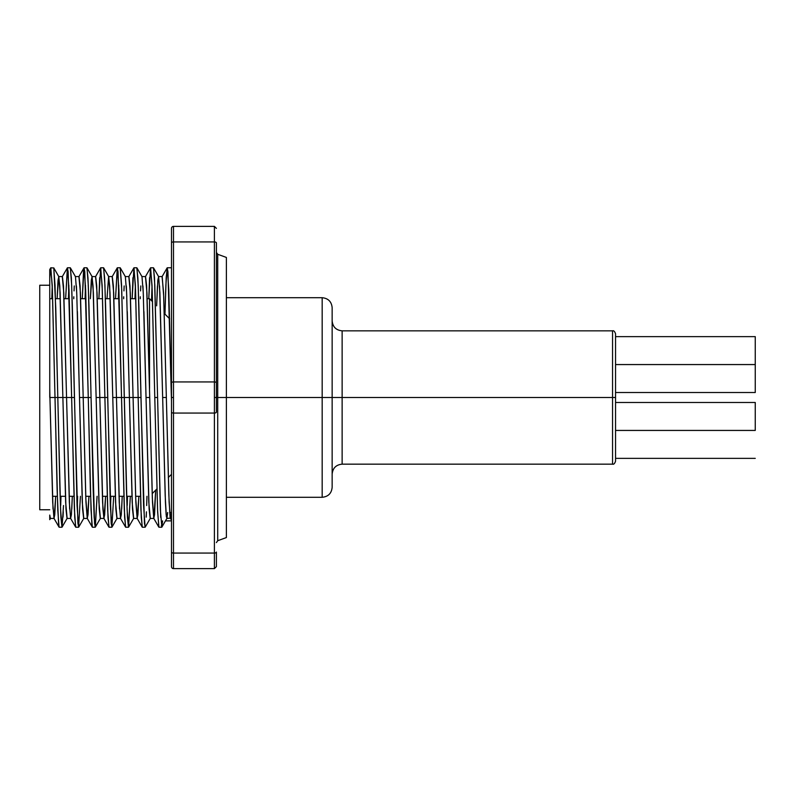 <?xml version="1.0" encoding="UTF-8"?>
<svg xmlns="http://www.w3.org/2000/svg" width="795" height="795" viewBox="0 0 795 795"><rect width="100%" height="100%" fill="white"/><g stroke="black" fill="none" stroke-linecap="round" stroke-linejoin="round"><path stroke-width="1.19" d="M171.491 520.874L165.469 520.874L171.491 520.874M160.689 517.386L157.589 397.5L154.786 397.5L157.639 511.93L158.94 527.224L161.753 527.224L162.587 520.874M161.971 526.817L161.315 525.634M69.652 509.058L66.561 397.5L55.004 397.5L57.101 489.263L58.621 524.74L59.158 527.224L61.96 527.224L60.887 517.157L59.923 489.65L55.759 307.904L53.802 267.975L50.84 267.776L52.371 289.171L55.004 397.5L62.875 397.5L65.965 509.058L67.028 518.439L70.715 518.439M63.272 511.821L63.034 517.157M58.83 276.65L58.035 280.228L57.101 298.711L58.711 276.561L59.784 285.942L62.875 397.5L60.102 292.759L58.83 276.65L53.752 267.865L55.034 285.157L60.579 509.843L62.06 527.135L63.501 505.541M60.698 505.411L60.996 496.289M77.393 311.59L79.5 397.5L76.737 292.759L75.455 276.65L70.377 267.865L71.659 285.157L74.432 397.5L71.629 397.5L74.73 517.346L75.783 527.224L78.596 527.224L77.055 505.541L72.315 305.35L71.351 277.843L70.278 267.776L67.476 267.776L69.016 289.589L71.629 397.5L74.432 397.5L77.91 523.249L78.695 527.135L83.773 518.35L82.273 502.241L79.5 397.5L82.591 509.058L83.664 518.439L87.351 518.439L85.81 498.227L83.197 397.5L79.5 397.5L83.197 397.5L80.106 285.942L79.033 276.561L75.346 276.561M80.434 496.289L78.596 527.224M77.334 505.411L77.632 496.289M92.091 276.65L91.306 280.228L90.372 298.711L91.982 276.561L93.045 285.942L96.135 397.5L99.822 397.5L102.595 502.241L103.867 518.35L104.662 514.772L105.596 496.289L103.986 518.439L102.913 509.058L99.822 397.5L96.135 397.5L93.363 292.759L92.091 276.65L87.013 267.865L88.295 285.157L91.067 397.5L88.265 397.5L90.362 489.263L91.882 524.74L92.419 527.224L95.221 527.224L94.158 517.157L93.184 489.65L88.951 305.35L87.977 277.843L86.903 267.776L84.101 267.776L85.651 289.589L88.265 397.5L91.067 397.5L94.545 523.249L95.33 527.135L97.07 496.289L95.221 527.224M93.82 509.406L93.959 505.411M119.538 509.058L116.458 397.5L112.771 397.5L109.998 292.759L108.716 276.65L103.638 267.865L104.93 285.157L107.693 397.5L104.89 397.5L107.991 517.346L109.054 527.224L111.857 527.224L110.316 505.541L105.586 305.35L104.612 277.843L103.539 267.776L100.736 267.776L102.277 289.589L104.89 397.5L107.693 397.5L111.171 523.249L111.956 527.135L117.034 518.35L115.543 502.241L112.771 397.5L115.851 509.058L116.925 518.439L120.611 518.439M113.695 496.289L111.857 527.224M110.455 509.406L110.893 496.289M127.28 311.59L129.396 397.5L121.526 397.5L124.626 517.346L125.68 527.224L128.482 527.224L127.419 517.157L126.445 489.65L121.715 289.459L120.174 267.776L117.362 267.776L118.912 289.589L121.526 397.5L129.396 397.5L132.487 509.058L133.56 518.439L137.247 518.439L135.707 498.227L133.083 397.5L129.396 397.5L133.083 397.5L130.002 285.942L128.929 276.561L125.242 276.561M128.591 527.135L133.669 518.35L132.169 502.241L126.624 292.759L125.352 276.65L120.274 267.865L121.555 285.157L127.101 509.843L128.591 527.135L130.33 496.289L128.482 527.224M127.23 505.411L127.528 496.289L127.23 505.411M143.915 311.59L146.032 397.5L143.259 292.759L141.987 276.65L136.909 267.865L138.191 285.157L140.963 397.5L138.151 397.5L141.252 517.346L142.315 527.224L145.117 527.224L143.577 505.541L138.847 305.35L137.873 277.843L136.8 267.776L133.997 267.776L135.538 289.589L138.151 397.5L140.963 397.5L144.442 523.249L145.217 527.135L150.295 518.35L148.804 502.241L146.032 397.5L149.112 509.058L150.185 518.439L153.872 518.439L152.332 498.227L149.718 397.5L146.032 397.5L149.718 397.5L146.628 285.942L145.555 276.561L141.868 276.561M146.429 511.821L146.191 517.157M146.956 496.289L146.658 505.541M51.824 298.195L52.241 285.594L51.824 298.195M53.017 509.058L49.926 397.5L52.699 502.241L53.98 518.35L59.059 527.135L57.767 509.843L55.004 397.5L49.747 397.5L55.004 397.5L52.232 285.157L50.741 267.865L49.747 278.28L50.403 269.376L51.089 268.293M68.877 285.554L68.738 289.459M62.06 527.135L67.138 518.35L65.647 502.241L62.875 397.5L71.629 397.5L68.151 271.751L67.366 267.865L65.627 298.711L67.476 267.776M85.502 285.554L85.373 289.459M84.002 267.865L78.924 276.65L80.424 292.759L85.959 502.241L87.241 518.35L92.319 527.135L91.037 509.843L88.265 397.5L83.197 397.5L88.265 397.5L84.787 271.751L84.002 267.865L82.263 298.711L83.564 270.26M103.867 518.35L108.945 527.135L107.663 509.843L104.89 397.5L99.822 397.5L104.89 397.5L102.118 285.157L100.637 267.865L98.898 298.711L99.673 277.654M118.773 285.554L118.634 289.459M106.997 298.711L108.607 276.561L109.68 285.942L112.771 397.5L121.526 397.5L118.048 271.751L117.263 267.865L115.523 298.711L117.362 267.776M135.398 285.554L135.259 289.459M133.898 267.865L128.82 276.65L130.31 292.759L135.856 502.241L137.138 518.35L142.216 527.135L140.924 509.843L138.151 397.5L133.083 397.5L138.151 397.5L135.389 285.157L133.898 267.865L132.159 298.711L132.934 277.654M152.034 285.554L151.527 300.699L152.034 285.584M154.508 277.843L153.435 267.776L150.633 267.776L152.173 289.589L154.786 397.5L157.589 397.5L154.508 277.843M150.523 267.865L145.445 276.65L146.946 292.759L152.491 502.241L153.763 518.35L158.841 527.135L157.559 509.843L152.014 285.157L150.523 267.865L148.784 298.711L149.569 277.654M53.98 518.35L54.766 514.772L55.7 496.289L54.09 518.439L50.403 518.439L49.747 515.061L50.383 518.439M49.747 397.5L49.747 269.604L49.747 397.5M70.606 518.35L75.684 527.135L74.402 509.843L71.629 397.5L66.561 397.5L69.334 502.241L70.606 518.35L71.391 514.772L72.325 496.289L71.788 509.058M87.241 518.35L88.026 514.772L88.96 496.289L87.351 518.439M95.33 527.135L100.409 518.35L98.908 502.241L96.135 397.5L99.226 509.058L100.289 518.439L103.986 518.439M120.502 518.35L125.58 527.135L124.298 509.843L121.526 397.5L116.458 397.5L119.23 502.241L120.502 518.35L121.287 514.772L122.221 496.289L121.685 509.058M137.138 518.35L137.923 514.772L138.857 496.289L137.247 518.439M153.763 518.35L154.548 514.772L155.701 490.127L153.872 518.439M67.366 267.865L62.288 276.65L63.789 292.759L66.561 397.5L63.471 285.942L62.407 276.561L58.711 276.561M76.419 285.942L76.886 296.774M74.034 290.91L74.273 285.942M73.736 298.711L73.806 296.774M100.637 267.865L95.559 276.65L97.05 292.759L99.822 397.5L96.732 285.942L95.668 276.561L91.982 276.561M117.263 267.865L112.184 276.65L113.685 292.759L116.458 397.5L113.367 285.942L112.294 276.561L108.607 276.561M126.316 285.942L126.783 296.774M123.931 290.91L124.169 285.942M123.632 298.711L123.702 296.774M142.941 285.942L143.408 296.774M140.566 290.91L140.804 285.942M140.258 298.711L140.327 296.774M159.576 285.942L162.657 397.5L166.344 397.5L163.73 296.774L162.19 276.561L158.503 276.561M166.821 518.439L170.716 518.092L170.05 516.82L168.868 495.424L166.344 397.5L162.657 397.5L159.894 292.759L158.612 276.65L157.827 280.228L156.645 305.817L157.43 285.942M217.711 397.5L217.711 540.719L226.376 537.559L226.376 397.5L217.711 397.5L226.376 397.5L226.376 537.559L226.376 257.441L226.376 397.5L322.174 397.5L322.174 497.292L322.174 397.5L226.376 397.5L226.376 257.441L217.711 254.281L217.711 397.5L217.711 254.281L217.711 397.5L216.399 397.5L217.711 397.5L217.711 540.719L217.711 397.5M49.747 285.236L39.75 285.236L39.75 509.764L49.747 509.764L39.75 509.764L39.75 285.236L49.747 285.236M149.54 388.616L149.54 298.711L152.561 301.732L149.54 298.711L149.54 388.616M164.287 313.469L169.683 318.855L164.287 313.469M171.491 474.337L168.282 477.547L171.491 474.337M156.883 488.945L152.173 493.655L156.883 488.945M169.653 512.527L171.342 512.527L169.653 512.527M167.675 512.527L166.93 518.35L166.145 514.772L165.43 502.241L162.657 397.5L165.181 495.424L166.364 516.82L167.03 518.092M49.926 397.5L49.747 388.596L49.926 397.5M49.747 518.896L49.747 515.061L49.747 519.662L50.512 518.35M49.747 304.157L49.747 318.119M216.399 566.636L214.402 568.634L216.399 566.636L216.399 552.068A1.997 0.994 180 0 1 214.402 553.072L214.402 568.634L214.402 553.072A1.997 0.994 0 0 0 216.399 552.068L216.399 566.636M171.491 565.682L171.491 382.932L171.491 397.5L173.489 397.5L173.489 381.938L173.489 413.062L173.489 397.5L171.491 397.5L171.491 412.068A1.997 0.994 0 0 0 173.489 413.062L214.402 413.062L214.402 553.072L173.489 553.072L173.489 413.062L214.402 413.062L214.402 397.5L214.402 413.062A1.997 0.994 0 0 0 216.399 412.068L216.399 397.5L214.402 397.5L214.402 381.938L173.489 381.938L173.489 241.928L214.402 241.928L214.402 397.5L216.399 397.5L216.399 382.932A1.997 0.994 180 0 0 214.402 381.938L173.489 381.938A1.997 0.994 180 0 0 171.491 382.932L171.491 242.932L171.491 382.932A1.997 0.994 0 0 1 173.489 381.938L173.489 241.928A1.997 0.994 180 0 0 171.491 242.932L171.491 228.364A1.997 1.997 0 0 1 173.489 226.366A1.997 1.997 0 0 0 171.491 228.364L171.491 242.932A1.997 0.994 0 0 1 173.489 241.928L173.489 226.366L214.402 226.366L173.489 226.366L173.489 241.928L214.402 241.928L214.402 381.938A1.997 0.994 0 0 1 216.399 382.932L216.399 242.932A1.997 0.994 180 0 0 214.402 241.928L214.402 226.366L216.399 228.364L214.402 226.366L214.402 241.928A1.997 0.994 0 0 1 216.399 242.932L216.399 412.068A1.997 0.994 180 0 1 214.402 413.062L214.402 553.072L173.489 553.072L173.489 568.634L214.402 568.634L173.489 568.634L173.489 413.062A1.997 0.994 180 0 1 171.491 412.068L171.491 552.068A1.997 0.994 0 0 0 173.489 553.072A1.997 0.994 180 0 1 171.491 552.068L171.491 566.636A1.997 1.997 0 0 0 173.489 568.634A1.997 1.997 0 0 1 171.491 566.636M68.44 298.711L68.877 285.584M85.065 298.711L85.502 285.584M118.326 298.711L118.773 285.584M134.961 298.711L135.398 285.584M158.612 276.65L153.534 267.865L154.816 285.157L160.361 509.843L161.852 527.135L166.93 518.35M171.491 401.336L167.944 271.751L167.159 267.865L165.877 285.157L164.972 314.144L166.195 277.654L167.258 267.776L168.808 289.589L171.491 401.336M49.747 278.28L49.747 270.171M167.159 267.865L162.081 276.65L163.581 292.759L169.116 502.241L170.398 518.35L171.491 512.735M332.151 320.862C332.747 326.914 336.076 330.243 342.128 330.839L342.128 464.161L612.557 464.161L612.557 330.839C613.73 330.422 614.734 331.426 615.549 333.83L615.549 461.17L615.549 397.5L612.557 397.5L612.557 464.161L612.557 397.5L342.128 397.5L342.128 330.839L342.128 397.5L332.151 397.5L332.151 487.305L332.151 397.5L322.174 397.5L322.174 297.708L226.376 297.708M612.557 464.161C613.73 464.578 614.734 463.574 615.549 461.17L615.549 333.83L615.549 397.5L612.557 397.5L612.557 330.839L612.557 397.5L342.128 397.5L342.128 464.161L342.128 397.5L332.151 397.5L332.151 307.695L332.151 487.305C331.555 493.367 328.226 496.686 322.174 497.292L322.174 397.5L332.151 397.5L332.151 307.695C331.555 301.633 328.226 298.314 322.174 297.708M755.25 364.567L615.549 364.567L755.25 364.567L755.25 336.633L755.25 392.511L755.25 364.567M755.25 430.433L615.549 430.433L755.25 430.433L755.25 402.489L755.25 430.433M615.549 456.241L615.549 450.189M615.549 337.169L615.549 336.633L755.25 336.633M322.174 397.5L322.174 297.708L322.174 397.5M149.54 298.711L147.174 298.711M135.836 298.711L130.539 298.711M119.21 298.711L113.904 298.711M110.217 298.711L105.377 298.711M102.575 298.711L97.278 298.711M85.949 298.711L80.643 298.711M69.314 298.711L64.017 298.711M60.321 298.711L55.491 298.711M52.679 298.711L49.747 298.711M140.477 496.289L135.637 496.289M131.95 496.289L126.644 496.289M123.841 496.289L119.002 496.289M115.315 496.289L110.018 496.289M107.206 496.289L102.376 496.289M90.58 496.289L85.741 496.289M73.945 496.289L69.105 496.289M65.419 496.289L60.122 496.289M57.319 496.289L52.48 496.289M217.711 254.281L216.399 252.412M217.711 540.719L216.399 542.587M171.491 520.238L170.398 518.35M50.741 267.865L49.747 269.575M167.258 267.776L171.491 267.776M322.174 497.292L226.376 497.292M615.549 392.511L755.25 392.511M615.549 458.367L755.25 458.367M342.128 330.839L612.557 330.839M615.549 402.489L755.25 402.489M342.128 464.161C336.076 464.757 332.747 468.086 332.151 474.138"/></g></svg>
